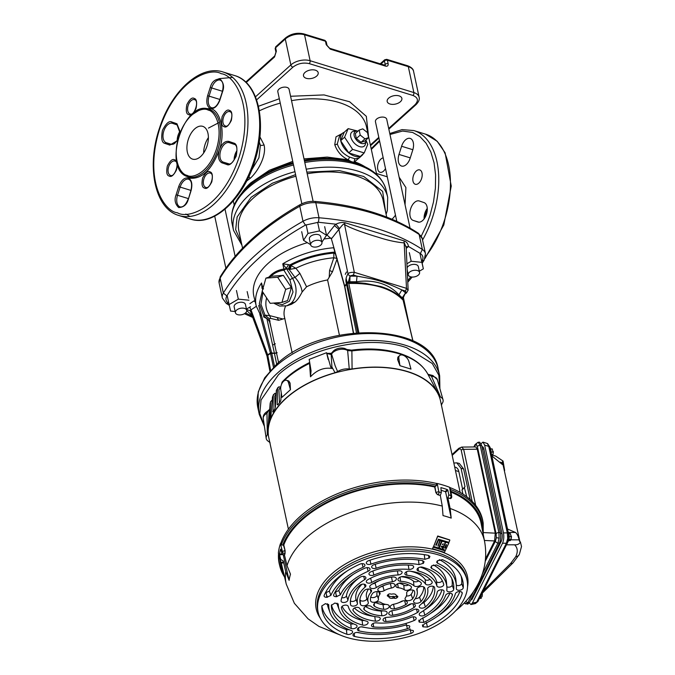<?xml version="1.0" encoding="UTF-8"?>
<svg xmlns="http://www.w3.org/2000/svg" width="675" height="675" viewBox="0 0 675 675"><rect width="100%" height="100%" fill="white"/><g stroke="black" fill="none" stroke-linecap="round" stroke-linejoin="round"><path stroke-width="1.01" d="M407.708 280.614L410.805 276.868M421.757 261.377L424.238 259.976L425.461 253.648L422.238 238.621A17.162 9.728 -12.1 0 0 419.141 234.461A3.215 2.32 -56.5 0 0 418.357 233.238L422.238 238.621M439.805 388.37L438.843 375.216L432.27 363.513L406.755 347.735C369.503 334.395 307.218 347.574 278.328 374.895L261.056 400.022L259.799 413.564L264.372 426.085M267.123 356.299L250.324 310.947L251.016 309.876L249.674 307.201M267.14 356.257L267.612 354.679L251.016 309.876L256.323 306.29M406.012 247.143L404.401 242.941C396.25 242.182 387.762 240.342 378.937 237.44C370.145 234.858 352.325 229.289 344.554 224.573C344.402 223.012 342.748 224.353 339.593 228.597L338.892 229.399L348.005 273.983C348.629 272.776 350.73 272.219 354.316 272.329L406.502 288.343L408.13 290.284M269.882 371.081L266.988 356.003M267.325 356.906L267.612 354.679M422.044 260.904C423.672 257.968 423.107 255.513 420.356 253.538L408.51 246.485L406.207 248.324M346.165 282.656L348.427 281.77L350.021 276.134L347.811 274.227C346.098 276.944 345.549 279.762 346.165 282.656L346.52 284.31L344.815 286.462L331.391 238.857L338.892 229.399L334.471 225.585L335.922 224.201L318.423 222.252L305.412 225.104C287.693 235.153 272.143 246.206 258.77 258.255C245.413 270.304 234.782 282.867 226.868 295.928C225.239 298.865 225.796 301.32 228.547 303.294L228.876 303.505M255.226 301.868L253.935 300.915L249.843 303.666M246.527 309.488L250.29 310.829M339.593 228.597L335.922 224.201C339.204 222.59 342.267 222.109 345.111 222.775L404.055 240.865C406.46 241.616 407.953 243.489 408.51 246.485L406.148 246.983M331.391 238.857L326.962 235.043L334.471 225.585M406.173 247.573L406.949 247.835M345.111 222.775L344.554 224.573L354.316 272.329L353.363 275.029L357.033 276.159C378.447 279.847 383.198 281.323 401.887 289.921L405.548 291.052L406.502 288.343L404.055 240.865M267.19 356.375L267.671 354.848L270.405 352.991L270.523 353.455L267.798 355.295L270.616 370.254M406.451 292.224L405.371 293.119L402.891 298.485L402.967 299.565L412.864 340.867M403.093 298.949C403.844 295.49 404.882 293.566 406.207 293.169L405.371 293.119L402.266 297.818L402.95 299.43C400.537 296.73 397.406 294.249 393.542 291.971C389.61 289.727 385.383 287.913 380.86 286.529L365.605 283.399C359.665 282.732 354.012 282.521 348.646 282.757L348.427 281.77L356.484 281.753L357.033 276.159L350.021 276.134L349.844 281.728M270.489 353.337L271.645 352.873L274.413 353.32L270.523 353.455L273.476 367.259M405.548 291.052L405.683 292.916L406.51 292.958L408.13 290.048L406.114 246.291M346.376 283.652L348.646 282.757L358.855 332.589M402.266 297.818L398.959 294.789C388.927 283.905 373.798 279.273 356.484 281.753M347.304 283.821L346.537 284.42L356.468 332.767M402.967 299.565L403.051 300.105C391.686 288.495 373.596 282.943 348.798 283.449M315.36 70.183A7.509 4.253 -12.1 0 1 318.187 72.681A7.509 4.253 -12.1 0 1 314.508 77.482A7.509 4.253 -12.1 0 1 306.332 78.325A7.509 4.253 -12.1 0 1 303.505 75.828A7.509 4.253 -12.1 0 1 307.192 71.018A7.509 4.253 -12.1 0 1 315.36 70.183M399.043 95.867A7.509 4.253 -12.1 0 1 401.87 98.364A7.509 4.253 -12.1 0 1 398.183 103.165A7.509 4.253 -12.1 0 1 390.015 104.009A7.509 4.253 -12.1 0 1 387.188 101.512A7.509 4.253 -12.1 0 1 390.867 96.702A7.509 4.253 -12.1 0 1 399.043 95.867M380.945 64.024L384.429 60.885A2.143 1.257 -132 0 1 384.666 59.805L380.227 63.804M330.303 49.165L385.526 66.116A2.143 1.24 -72.9 0 0 384.868 65.23L329.636 48.279A2.143 1.24 107.1 0 1 330.303 49.165L326.211 44.685L325.468 41.226L304.552 34.805L310.112 60.725L413.868 92.568L408.316 66.656A2.143 1.24 -72.9 0 0 407.649 65.762L386.733 59.341A2.143 1.24 107.1 0 1 387.391 60.235L388.133 63.686A2.143 1.215 167.9 0 0 385.172 64.336A2.143 1.257 -132 0 1 385.054 65.272M325.468 41.226A2.143 1.24 -72.9 0 0 324.81 40.34L326.278 41.943A2.143 1.215 167.9 0 0 326.278 41.934A2.143 1.215 167.9 0 0 326.278 41.934A2.143 1.215 167.9 0 0 325.468 41.226M255.471 96.846L290.849 64.943L285.289 39.023A2.143 1.257 -132 0 1 285.533 37.943L275.856 46.668A2.143 1.257 48 0 0 275.619 47.748A2.143 1.215 167.9 0 0 275.198 48.71A2.143 1.215 167.9 0 0 275.198 48.718A2.143 1.215 167.9 0 0 275.198 48.718L275.94 52.169L274.759 55.907A2.143 1.257 -132 0 0 274.523 56.987L276.362 51.199A2.143 1.215 167.9 0 0 275.94 52.169M399.144 177.213L405.911 187.566L405.059 204.77M360.737 156.532L354.586 161.764A72.875 41.318 -12.1 0 1 365.048 166.793M304.012 158.878L327.181 157.081L348.3 159.832C351.127 161.848 353.227 162.489 354.586 161.764A2.143 1.569 95.3 0 1 355.193 158.828L359.311 157.815M258.415 106.279L279.315 98.753M290.587 96.272L324.051 94.922L349.642 101.773L366.323 116.319L368.516 136.282M259.883 136.789L264.018 144.821C266.903 155.891 257.352 172.319 249.927 178.554L246.611 181.094M365.993 140.307L367.774 144.34L364.196 152.93L352.603 149.369L344.587 137.227L340.723 140.628A14.749 8.657 -132 0 1 342.385 133.372L339.533 135.945L337.306 143.893C339.086 149.605 343.17 154.001 349.54 157.089L348.3 159.832C341.685 156.718 337.171 151.656 334.749 144.636L336.007 136.839L342.284 133.464M241.397 242.747L235.659 229.635L237.153 216.911L251.159 197.252L272.329 183.237L295.582 174.614M251.615 170.125L258.922 157.823L260.398 145.235L259.242 141.885M219.426 122.361L208.432 128.09M208.389 137.599A17.162 9.914 -72.9 0 0 203.656 153.014A17.162 9.914 -72.9 0 1 208.389 137.599M363.302 153.74A14.749 8.657 -132 0 1 362.137 155.275A14.749 8.657 -132 0 1 360.492 156.271M360.096 156.414A14.749 8.657 -132 0 1 348.865 152.963L360.281 156.465L364.196 152.93M348.562 152.719A14.749 8.657 -132 0 1 340.791 140.948L348.865 152.963M349.54 157.089L355.193 158.828M342.385 133.372A14.749 8.657 -132 0 1 344.183 132.308L340.723 140.628M344.587 137.227L348.165 128.638L344.183 132.308M365.977 139.978A7.509 4.404 -132 0 1 365.934 141.168L365.47 143.859A9.366 5.501 -132 0 1 358.332 146.104A9.366 5.501 -132 0 1 350.755 136.848A9.366 5.501 -132 0 1 354.08 131.228L356.805 131.043A7.509 4.404 -132 0 1 357.986 131.119M365.934 141.168A7.509 4.404 -132 0 1 360.214 142.965A7.509 4.404 -132 0 1 354.139 135.548A7.509 4.404 -132 0 1 356.805 131.043M348.688 152.904L352.603 149.369M348.165 128.638L357.851 131.093M306.855 172.133L339.525 170.657L363.673 176.437L382.666 191.422L385.585 211.832M386.716 217.088L383.088 200.154A73.735 41.799 167.9 0 0 355.32 175.643A73.735 41.799 167.9 0 0 307.201 173.77M295.937 176.251A73.735 41.799 167.9 0 0 238.891 231.069L242.561 248.164M368.584 137.632L364.719 141.117L361.066 142.332L356.349 138.552L355.278 133.566L359.151 130.081L362.796 128.866L367.512 132.646L368.584 137.632L364.939 138.839L361.066 142.332M364.939 138.839L360.214 135.068L359.151 130.081M356.349 138.552L360.214 135.068M396.807 221.349L375.443 121.694A5.771 3.274 -12.1 0 1 378.27 118.007A5.771 3.274 -12.1 0 1 384.556 117.357A5.771 3.274 -12.1 0 1 386.724 119.281L410.062 228.133M313.116 201.344L289.094 89.311A5.771 3.274 167.9 0 0 286.926 87.396A5.771 3.274 167.9 0 0 280.648 88.037A5.771 3.274 167.9 0 0 277.813 91.733L301.835 203.766M408.021 273.662L407.379 273.594M409.32 252.636L411.168 261.267L421.867 262.339L423.36 268.844L419.302 271.232M406.924 263.773L411.168 261.267M420.019 253.699L421.867 262.339M421.504 260.204L423.36 268.844M324.675 226.648L326.523 235.288L321.882 242.224M310.61 244.688L303.539 240.325L307.994 233.432L319.486 230.918L326.523 235.288M301.691 231.685L303.539 240.325M306.146 224.8L307.994 233.432M317.638 222.278L319.486 230.918M262.955 289.153L262.069 288.487L261.52 282.985L262.828 288.056L263.866 285.28M268.777 277.189L270.937 274.978C274.506 271.772 278.817 269.798 283.871 269.072L282.774 263.815L286.495 268.701L283.871 269.072L283.913 270.228L286.495 268.701L292.477 278.26L295.034 277.417L289.086 269.452L290.301 269.317L291.161 265.334C304.206 258.609 318.431 254.526 333.838 253.083L334.91 252.113M247.16 291.575L248.645 298.072M236.461 290.503L238.317 299.143L249.007 300.215M250.501 306.712L246.442 309.108M235.162 311.529L230.597 311.074L229.103 304.568L238.317 299.143M227.256 295.937L229.103 304.568M419.563 272.438A5.771 3.274 -12.1 0 1 416.728 276.134A5.771 3.274 -12.1 0 1 410.451 276.775A5.771 3.274 -12.1 0 1 408.274 274.86A5.771 3.274 -12.1 0 1 411.109 271.164A5.771 3.274 -12.1 0 1 417.386 270.523A5.771 3.274 -12.1 0 1 419.563 272.438L418.306 266.566A5.771 3.274 167.9 0 0 416.129 264.642A5.771 3.274 167.9 0 0 407.118 267.84M310.652 244.89L309.386 239.017A5.771 3.274 -12.1 0 1 312.221 235.322A5.771 3.274 -12.1 0 1 318.499 234.681A5.771 3.274 -12.1 0 1 320.676 236.596L321.933 242.468A5.771 3.274 -12.1 0 1 319.106 246.164A5.771 3.274 -12.1 0 1 312.82 246.814A5.771 3.274 -12.1 0 1 310.652 244.89A5.771 3.274 -12.1 0 1 313.478 241.203A5.771 3.274 -12.1 0 1 319.756 240.553A5.771 3.274 -12.1 0 1 321.933 242.468M345.271 274.337L346.477 271.991M235.423 312.727L234.157 306.855A5.771 3.274 -12.1 0 1 236.993 303.159A5.771 3.274 -12.1 0 1 243.27 302.518A5.771 3.274 -12.1 0 1 245.447 304.433L246.704 310.306A5.771 3.274 -12.1 0 1 243.878 314.002A5.771 3.274 -12.1 0 1 237.592 314.643A5.771 3.274 -12.1 0 1 235.423 312.727A5.771 3.274 -12.1 0 1 238.25 309.032A5.771 3.274 -12.1 0 1 244.527 308.391A5.771 3.274 -12.1 0 1 246.704 310.306M403.169 296.519L411.176 333.863M357.775 332.665L346.123 278.328M270.118 321.022L269.494 321.578L267.756 319.106L263.621 316.87L263.849 316.187L259.335 303.708L262.533 289.963M263.486 288.647L262.828 288.056L262.988 289.457M262.17 286.715L261.52 282.985A72.478 41.091 -12.1 0 0 256.289 306.146L253.96 296.738A72.782 41.259 167.9 0 1 268.169 263.334A72.782 41.259 167.9 0 1 307.327 242.679M288.52 264.634L289.786 264.954L288.352 269.215L286.402 268.253L288.52 264.634L282.774 263.815A72.478 41.091 -12.1 0 1 333.889 247.725M269.494 321.578L271.012 327.4M275.307 343.761L273.206 344.849M262.541 288.157L262.069 288.487M267.756 319.106L263.849 316.187L264.988 315.166L260.972 304.307L262.963 292.368M281.948 302.434L287.634 300.544L291.364 287.499L283.348 275.349L271.595 276.252L265.908 278.142L262.178 291.187L270.202 303.337L281.948 302.434L285.677 289.381L277.653 277.239L265.908 278.142M270.565 276.598L271.342 275.864C274.801 272.751 278.994 270.869 283.913 270.228L289.896 279.788L293.026 292.03L289.263 301.362L282.201 304.703L275.307 302.94M334.969 252.062C318.625 253.462 303.564 257.766 289.786 264.954L295.895 268.262L290.301 269.317M284.901 318.44L278.64 320.296L270.7 318.414L269.19 318.887L278.564 362.602M336.943 259.31L332.48 271.738L327.577 279.956A47.191 26.755 167.9 0 0 306.577 286.791L302.105 292.005C299.692 296.755 297.363 300.08 295.11 301.987L291.499 304.256L286.791 305.817L291.026 303.337A18.79 14.732 -108.3 0 0 292.477 278.26L289.896 279.788M339.415 335.171L327.577 279.956M285.567 306.155A47.191 26.755 167.9 0 0 284.361 316.541L292.165 352.932M337.171 258.474L333.83 257.774L333.838 253.083A5.577 3.274 48 0 1 335.391 253.808M266.617 297.903A63.037 35.741 167.9 0 0 269.679 315.622L264.988 315.166L269.35 318.752M295.11 301.987L291.026 303.337L295.11 301.987M283.348 275.349L277.653 277.239M291.364 287.499L285.677 289.381M302.105 292.005C301.506 286.942 299.152 282.082 295.034 277.417L299.886 273.35L306.577 286.791M329.223 277.02L329.577 270.498L333.83 257.774A63.037 35.741 167.9 0 0 295.895 268.262L299.886 273.35M290.52 265.191L289.086 269.452L288.352 269.215M282.732 318.946L269.679 315.622L270.7 318.414M329.577 270.498L332.48 271.738M277.197 317.731L278.64 320.296M412.746 150.053A10.193 5.889 -72.9 0 0 410.257 138.443A10.193 5.889 -72.9 0 0 410.164 138.417A10.193 5.889 -72.9 0 0 401.6 146.256L398.993 154.432A10.193 5.889 -72.9 0 0 401.583 166.067A10.193 5.889 -72.9 0 0 410.147 158.228L412.746 150.053M419.791 169.94A7.509 4.337 -72.9 0 0 419.715 169.923A7.509 4.337 -72.9 0 0 413.387 175.762A7.509 4.337 -72.9 0 0 415.235 184.25A7.509 4.337 -72.9 0 0 415.311 184.275A7.509 4.337 -72.9 0 0 421.639 178.428A7.509 4.337 -72.9 0 0 419.791 169.94M383.189 157.849A7.509 4.337 -72.9 0 0 377.84 164.784A7.509 4.337 -72.9 0 0 379.966 172.243A7.509 4.337 -72.9 0 0 380.033 172.268A7.509 4.337 -72.9 0 0 385.484 168.547M389.99 134.494L402.57 131.043L412.636 132.46L419.934 136.586L426.077 143.184L430.844 152.027L434.059 162.759L435.594 174.994L435.4 188.241L433.477 202.011L429.891 215.772L426.026 226.192L421.251 236.166M413.142 220.404L417.833 221.999A10.193 5.889 -72.9 0 0 417.935 222.033A10.193 5.889 -72.9 0 0 426.524 214.102A10.193 5.889 -72.9 0 0 424.01 202.584L419.31 200.981A10.193 5.889 -72.9 0 0 419.217 200.956A10.193 5.889 -72.9 0 0 410.628 208.879A10.193 5.889 -72.9 0 0 413.142 220.404L418.939 222.185M192.291 114.564L201.884 108.557L210.845 108.675C220.953 110.987 225.501 133.304 219.282 150.036C211.385 170.741 201.049 180.056 188.274 177.998L187.81 177.829M189.97 216.447L185.836 214.051M218.894 78.68L232.647 77.414M177.542 212.844L177.23 212.743C164.649 211.537 143.691 181.356 159.325 129.954C176.006 78.899 210.212 67.061 221.096 73.642L221.425 73.752C233.997 74.967 254.956 105.14 239.321 156.541C222.64 207.596 188.435 219.434 177.559 212.853L177.542 212.844M202.854 126.385A17.162 9.914 -72.9 0 0 202.686 126.335A17.162 9.914 -72.9 0 0 188.215 139.683A17.162 9.914 -72.9 0 0 192.451 159.089A17.162 9.914 -72.9 0 0 192.62 159.14A17.162 9.914 -72.9 0 0 207.09 145.792A17.162 9.914 -72.9 0 0 202.854 126.385M210.372 108.506C214.127 109.122 217.249 106.439 219.755 100.465L222.547 91.69C224.463 86.805 223.602 82.544 219.966 78.924C215.038 79.169 211.857 81.827 210.423 86.906L207.622 95.673C205.959 102.279 206.879 106.557 210.372 108.506M180.014 131.279A10.193 5.889 -72.9 0 0 177.204 140.602M236.942 150.652A10.193 5.889 -72.9 0 0 234.132 159.975M481.958 446.732L482.439 446.757A5.577 1.907 92.4 0 1 483.865 449.027L501.972 533.512A5.577 1.907 92.4 0 1 501.272 541.299L472.289 598.801A5.577 1.907 92.4 0 1 471.091 599.881L470.821 599.873M485.215 561.372L495.467 541.038A2.362 1.772 26.8 0 0 497.973 543.029L482.186 574.341M478.162 442.243L479.655 442.193L481.638 445.255L480.203 445.306A2.362 1.342 167.9 0 0 477.402 446.605L476.331 444.572L474.989 445.508A2.362 1.772 26.8 0 1 475.09 444.538L478.178 442.243L480.203 445.306L498.909 532.558L499.12 538.118L497.973 543.029L499.432 543.105L469.37 602.733L467.691 604.184L464.257 602.961M481.638 445.255L500.377 532.634L498.909 532.558A2.362 1.342 167.9 0 0 496.108 533.858L477.402 446.605M465.792 601.332A2.362 1.772 26.8 0 0 467.961 602.564L465.952 603.931M500.377 532.634C501.01 536.558 500.698 540.051 499.432 543.105M472.188 501.432L461.202 450.174C460.738 448.74 459.861 448.512 458.57 449.499A2.362 1.367 -132.6 0 1 458.814 448.327L452.022 454.579M461.202 450.174A2.362 1.342 -12.1 0 1 463.666 449.347L475.681 505.373M477.276 449.212L475.816 446.934L461.717 447.078L463.666 449.347L477.276 449.212L495.273 533.166L494.581 540.953L484.397 540.447M461.059 468.323L456.781 462.839L459.337 463.463L463.615 468.948L461.059 468.323L464.999 486.717L462.004 489.864L464.4 487.696L466.729 496.699M456.781 462.839L453.845 463.058M462.004 489.864L462.907 494.058M470.171 499.525L463.615 468.948M485.477 559.001L494.581 540.953M344.444 348.435A7.838 4.447 167.9 0 0 332.488 352.156M398.385 353.076A80.747 45.782 167.9 0 0 351.523 350.139L346.899 349.49L344.782 348.486C339.542 347.245 335.222 348.688 331.813 352.823L331.813 352.823A3.215 2.354 30.2 0 0 331.594 354.088L331.172 354.552L327.13 353.565L326.54 352.721L309.184 359.378L311.057 370.769L310.5 376.793L309.462 362.593C298.308 368.044 289.195 374.524 282.133 382.033M430.574 375.131A3.215 1.215 94.2 0 1 430.667 375.131A3.215 1.215 94.2 0 1 431.502 376.312L427.925 374.271A82.105 46.55 167.9 0 0 427.891 374.203C422.474 364.483 412.754 357.455 398.723 353.126C384.674 348.924 368.938 347.929 351.532 350.139L351.886 350.933L347.642 350.57A9.273 5.257 167.9 0 0 345.743 349.684A9.273 5.257 167.9 0 0 332.927 352.493A9.273 5.257 167.9 0 0 331.594 354.088L335.129 365.732L337.61 371.579A10.606 6.016 -12.1 0 1 349.262 369.031L347.642 350.57A3.215 2.337 124.5 0 0 346.899 349.49M437.349 379.645L443.028 399.777A10.606 6.016 -12.1 0 0 440.513 397.035L431.502 376.312A9.273 5.257 167.9 0 1 433.898 376.743A9.273 5.257 167.9 0 1 437.349 379.645L432.945 375.545L427.916 374.262M270.143 442.884L268.802 441.585A10.606 6.016 -12.1 0 1 266.203 438.421A10.606 6.016 -12.1 0 1 267.292 434.987L266.988 413.227A4.286 1.721 -119.7 0 1 267.393 411.32L267.393 411.32C264.22 413.37 262.837 415.783 263.25 418.559L266.203 438.421M443.028 399.777A10.606 6.016 -12.1 0 1 442.024 403.633L441.382 405.371M268.203 426.406L268.203 426.406A87.472 49.587 -12.1 0 1 268.633 423.503L270.152 403.431L270.616 401.659L272.261 399.988M280.429 387.062L278.851 386.792L277.535 388.69A82.291 46.659 167.9 0 0 276.353 390.336L275.324 407.202L274.733 409.084A87.472 49.587 -12.1 0 0 272.978 411.986L273.282 395.423L274.717 393.356L276.024 393.449M330.699 366.998A2.143 1.578 171.6 0 0 331.898 366.913L332.134 368.483L330.699 366.998L326.692 352.924M331.442 353.32L327.038 353.337M351.523 350.139L347.228 349.777M399.651 355.565A6.438 3.78 48 0 1 404.696 356.037A6.438 3.78 48 0 1 408.89 361.513L410.982 369.09L399.954 365.707L397.617 359.573L397.896 357.142L399.651 355.565A6.438 3.78 48 0 0 398.874 358.442L399.954 365.707M269.764 419.217L269.764 419.217A87.472 49.587 -12.1 0 1 270.877 416.289L272.455 397.094L273.535 394.445M277.771 404.865L277.189 404.62L277.771 404.865A87.472 49.587 -12.1 0 1 280.142 402.03L280.884 400.199L281.247 392.766M440.513 397.035L439.18 395.727A88.088 49.942 167.9 0 0 438.033 393.323A88.088 49.942 167.9 0 0 352.08 368.997L349.262 369.031M337.61 371.579L335.045 372.735A88.088 49.942 167.9 0 0 267.958 429.781A88.088 49.942 167.9 0 0 267.933 433.249L267.933 433.409M267.933 433.249L267.292 434.987M276.142 393.795A80.882 45.849 167.9 0 0 274.759 396.259L276.176 393.179M274.759 396.259L275.037 408.468M272.978 411.986L272.59 411.742L273.097 411.775M280.724 387.382A80.882 45.849 167.9 0 0 278.935 389.644L280.842 386.547M278.935 389.644L279.467 402.806M328.244 359.556L326.54 352.721M331.982 352.865L331.172 354.552L331.898 366.913L335.045 372.735M438.033 393.323L427.891 374.203A82.105 46.55 167.9 0 0 399.541 353.919A82.105 46.55 167.9 0 0 351.886 350.933L352.08 368.997M309.732 363.04L309.184 363.572A82.105 46.55 167.9 0 0 281.711 383.088L282.563 381.712M269.283 409.759L266.988 413.227A9.332 5.29 167.9 0 0 263.25 418.559M310.5 376.793C316.87 370.001 324.084 367.225 332.134 368.483M281.669 383.982L281.711 383.088M277.535 388.69L277.189 404.62L277.872 404.73M270.084 403.895A82.291 46.659 167.9 0 1 270.523 402.224L269.865 418.939M269.831 407.54L268.237 426.094M286.58 380.32L288.858 381.021L290.098 383.13L290.452 389.694L281.956 397.356L280.749 389.585A6.438 3.721 -72.9 0 1 282.268 382.877A6.438 3.721 -72.9 0 1 286.58 380.32A6.438 3.721 -72.9 0 1 288.47 382.624L290.452 389.694M276.353 390.336L277.931 387.467M460.131 492.387L440.522 400.899A87.809 49.781 167.9 0 0 377.544 367.284A87.809 49.781 167.9 0 0 286.149 398.284A87.809 49.781 167.9 0 0 268.802 437.712L288.411 529.2M491.611 454.807L493.028 454.343L493.273 451.448L493.265 452.908M491.923 455.988L491.737 454.815M492.252 455.887L491.822 455.794M491.037 452.022L492.944 452.098L492.261 448.934L490.657 448.867M491.037 452.14A5.096 1.747 -87.6 0 0 490.075 447.668M508.503 540.759L510.401 540.54L508.705 540.397L509.186 539.443L511.178 538.996L511.414 536.102L511.414 537.562M510.401 540.54L509.887 539.468M509.186 536.676L511.093 536.76L510.41 533.587L508.807 533.52M508.022 541.671A5.096 1.747 -87.6 0 0 508.309 541.19A5.096 1.747 -87.6 0 0 509.186 536.406A5.096 1.747 -87.6 0 0 508.224 532.33M479.436 598.472L481.309 598.252L479.621 598.109L480.085 597.181L482.085 596.708L482.262 593.376M481.309 598.252L480.786 597.181M482.001 594.472L481.469 594.447M462.577 489.021L458.831 471.572A10.294 5.948 -72.9 0 0 455.667 467.311L454.688 467.007M283.179 560.967A101.748 57.679 167.9 0 0 282.985 562.587A2.143 0.489 87.2 0 1 282.715 563.001A2.143 2.143 0 0 1 280.538 561.406A2.143 1.232 -14.7 0 1 280.522 561.153A103.891 58.902 -12.1 0 1 280.733 559.415L283.255 560.959A101.672 57.645 167.9 0 0 283.053 562.587L282.555 562.14L282.985 562.587A2.143 1.738 -174.4 0 1 280.522 561.153L278.387 553.011A104.245 59.105 -12.1 0 1 280.454 543.662L280.859 543.097L281.306 544.868A103.958 58.936 -12.1 0 1 300.173 518.577A103.958 58.936 -12.1 0 1 436.666 485.207L435.434 486.456A102.887 58.328 167.9 0 0 301.185 519.666A102.887 58.328 167.9 0 0 282.732 545.096L283.795 544.944L285.103 550.657L285.036 553.627A101.672 57.645 167.9 0 0 284.512 555.272L287.035 565.675L290.486 574.18A99.858 56.616 167.9 0 0 289.119 580.357L283.154 554.572M432.582 548.471L433.358 546.961L443.931 550.26L444.336 549.737M432.608 548.564L433.148 547.079M433.358 546.961L433.215 547.383M432.65 548.758L444.403 552.361L448.757 543.248M442.842 549.425L442.724 548.935L444.361 549.838L444.201 550.437M442.766 549.129L445.593 542.126L448.689 542.894M439.172 548.345L439.054 547.847L442.066 549.205L442.868 547.594M439.096 548.049L441.923 541.046L445.213 542.135M433.789 546.539L433.662 546.033L433.789 546.539L438.556 547.965L441.551 541.257M433.713 546.244L437.712 535.992L449.744 539.916M435.78 545.13L438.421 539.182L448.959 542.337L449.812 540.287M435.763 545.037L438.337 539.831L439.695 540.312M439.763 540.658L437.906 546.067L440.134 540.464L441.484 540.911M436.244 545.012L435.772 545.138M438.041 545.619L437.906 546.067M442.201 541.24L445.196 542.017M442.901 547.796L441.138 546.893L441.636 546.151L443.509 546.505L445.255 542.362M441.129 546.792L442.851 547.484M442.327 544.607L443.129 543.763L442.943 544.582L442.327 544.607M444.682 548.092L446.023 544.776L446.614 544.725L445.331 548.075L444.682 548.092M443.104 543.67L442.868 544.244M445.061 547.898L444.623 547.779M446.588 544.624L445.264 547.754M439.121 548.142L441.998 541.401M440.404 540.658L441.501 541.013M438.109 545.94L440.21 540.81M438.607 540.034L439.712 540.422M436.312 545.324L438.413 540.186M437.797 536.372L449.761 540.042M433.738 546.337L437.602 536.541M445.863 542.303L448.706 543.021M442.8 549.231L445.669 542.472M433.426 547.265L443.998 550.572M450.63 491.113L450.436 489.434A103.958 58.936 -12.1 0 1 483.19 523.074L482.887 521.303A104.034 58.978 -12.1 0 0 450.132 487.645L450.436 489.434M447.382 489.603L447.871 490.177L445.66 492.168L445.171 491.602L447.382 489.603A104.102 59.02 167.9 0 0 440.902 487.612L441.323 492.573L440.319 495.442A101.672 57.645 167.9 0 0 438.05 494.868L435.923 492.733L434.692 487.004A101.832 57.729 167.9 0 0 302.003 519.919A101.832 57.729 167.9 0 0 283.795 544.944M282.513 554.614L279.568 554.808L279.509 554.074L282.023 553.905M280.749 549.163L280.589 549.172A104.102 59.02 167.9 0 0 279.509 554.074M440.362 495.399A101.748 57.679 167.9 0 0 438.1 494.826A2.143 1.223 -130.8 0 1 436.101 492.59A2.143 1.156 -11.3 0 1 438.902 491.965A103.891 58.902 -12.1 0 1 441.323 492.573M450.984 498.361L451.06 498.302A2.143 1.291 -133.4 0 1 449.955 498.471A101.748 57.679 167.9 0 0 447.896 497.711L448.799 494.868L447.871 490.177M450.925 498.42L449.913 498.504A101.672 57.645 167.9 0 0 447.854 497.753L450.149 508.486L451.204 518.113L445.66 492.168M448.799 494.868A103.891 58.902 -12.1 0 1 451.01 495.678A2.143 1.19 -9.7 0 1 451.702 496.378L450.681 490.388M281.981 553.77A103.891 58.902 -12.1 0 1 282.547 552.007A2.143 1.173 -14.1 0 1 282.935 551.458A2.143 1.173 -14.1 0 1 284.825 550.673L284.968 553.635A101.748 57.679 167.9 0 0 284.437 555.28L281.981 553.77L280.792 549.281M280.454 543.662L282.547 552.007A2.143 1.671 18.9 0 0 284.968 553.635L285.036 553.627M282.732 545.096L281.306 544.868M278.547 553.534L278.387 553.011L278.547 553.534M436.666 485.207L436.303 483.401L437.206 483.469L438.902 491.965A2.143 1.139 -76.5 0 1 438.1 494.826L438.05 494.868M434.692 487.004L435.434 486.456M449.913 498.504L449.955 498.471A2.143 1.333 110.9 0 0 451.01 495.678L449.584 487.266L450.132 487.645M388.285 594.439A1.612 0.911 -12.1 0 1 390.513 593.949L390.867 594.059A1.612 0.911 167.9 0 0 392.057 594.076A3.755 2.126 -12.1 0 1 396.242 595.35L396.242 595.358A1.612 0.911 167.9 0 0 396.841 595.89L397.204 596A1.612 0.911 -12.1 0 1 397.811 596.54A1.612 0.911 -12.1 0 1 397.491 597.257L396.849 597.839A1.612 0.911 -12.1 0 1 394.622 598.328L394.267 598.219A1.612 0.911 167.9 0 0 393.078 598.202A3.755 2.126 -12.1 0 1 388.901 596.928L388.893 596.919A1.612 0.911 167.9 0 0 388.294 596.388L387.931 596.27A1.612 0.911 -12.1 0 1 387.323 595.738A1.612 0.911 -12.1 0 1 387.644 595.013L388.285 594.439M394.622 598.328L394.251 596.599A1.612 0.911 167.9 0 0 396.478 596.118L396.849 597.839M388.007 594.683A1.612 0.911 -12.1 0 1 388.522 595.19A1.612 0.911 -12.1 0 1 388.53 595.19L388.893 596.919A3.755 2.126 -12.1 0 1 388.893 596.919L388.522 595.19M393.078 598.202L392.707 596.481A1.612 0.911 -12.1 0 1 393.896 596.489L394.267 598.219M424.845 559.322A64.808 36.745 167.9 0 0 370.938 564.14A3.51 1.991 -12.1 0 1 366.576 563.633A3.51 1.991 -12.1 0 1 366.314 562.992A3.51 1.991 -12.1 0 1 368.592 560.68A71.828 40.719 -12.1 0 1 428.406 555.356L429.907 556.403L429.292 557.963L424.845 559.322L424.28 554.673L425.014 554.749M428.549 555.39L428.971 558.259M419.04 564.621A55.156 31.269 167.9 0 0 376.152 568.223A3.51 1.991 -12.1 0 1 371.917 567.675A3.51 1.991 -12.1 0 1 371.663 567.034A3.51 1.991 -12.1 0 1 374.068 564.68A62.176 35.243 -12.1 0 1 422.491 560.63L424.052 561.684L423.436 563.245L419.04 564.621L418.483 559.963M423.436 563.245L422.685 560.672M431.806 565.81L436.607 564.958A62.176 35.243 -12.1 0 1 452.587 580.441A62.176 35.243 -12.1 0 1 453.71 589.418A3.51 1.991 -12.1 0 1 450.233 591.815A3.51 1.991 -12.1 0 1 446.808 590.372A3.51 1.991 -12.1 0 1 446.808 590.169A55.156 31.269 167.9 0 0 446.85 587.005A55.156 31.269 167.9 0 0 431.696 568.502L430.819 567.472L431.806 565.81M431.418 566.165L431.696 568.502M437.333 560.824L442.412 559.659A71.828 40.719 -12.1 0 1 461.911 578.011A71.828 40.719 -12.1 0 1 463.244 587.79A3.51 1.991 -12.1 0 1 459.793 590.22A3.51 1.991 -12.1 0 1 456.342 588.777A3.51 1.991 -12.1 0 1 456.342 588.608A64.808 36.745 167.9 0 0 456.351 585.411A64.808 36.745 167.9 0 0 437.602 563.245L436.674 562.191L437.333 560.824L437.602 563.245M338.175 604.041L338.243 604.387A55.156 31.269 167.9 0 0 339.314 610.065A55.156 31.269 167.9 0 0 355.919 624.831A3.51 1.991 -12.1 0 1 356.974 625.767A3.51 1.991 -12.1 0 1 356.324 627.497A3.51 1.991 -12.1 0 1 351.262 628.476A62.176 35.243 -12.1 0 1 331.383 606.428A62.176 35.243 -12.1 0 1 331.332 605.382L334.943 603.011L338.243 604.387L338.023 603.771M328.657 604.657L328.733 605.053A64.808 36.745 167.9 0 0 329.999 612.495A64.808 36.745 167.9 0 0 351.371 630.543A3.51 1.991 -12.1 0 1 352.527 631.513A3.51 1.991 -12.1 0 1 351.877 633.243A3.51 1.991 -12.1 0 1 346.908 634.264A71.828 40.719 -12.1 0 1 321.882 608.023A71.828 40.719 -12.1 0 1 321.823 605.964L325.434 603.627L328.733 605.053L328.48 604.361M325.342 592.886L329.341 591.131L330.868 595.417L326.835 597.308C324.768 597.299 323.873 596.658 324.169 595.384A71.828 40.719 -12.1 0 1 359.868 564.165A3.51 1.991 -12.1 0 1 364.854 564.84A3.51 1.991 -12.1 0 1 363.066 567.287A64.808 36.745 167.9 0 0 330.868 595.417M326.177 592.962L326.835 597.308M324.067 595.949L324.169 595.384M334.943 592.287L338.833 590.549L340.36 594.835L336.344 596.692C334.243 596.675 333.366 596.025 333.695 594.726A62.176 35.243 -12.1 0 1 365.023 568.122A3.51 1.991 -12.1 0 1 369.959 568.822A3.51 1.991 -12.1 0 1 368.128 571.286A55.156 31.269 167.9 0 0 340.36 594.835M335.686 592.346L336.344 596.692M333.577 595.325L333.695 594.726M426.322 622.477L427.477 627.092L422.972 626.822L422.542 626.062M422.972 626.822L422.466 624.797L422.769 626.56L424.128 624.038A64.808 36.745 167.9 0 0 455.397 593.73A3.51 1.991 -12.1 0 1 459.253 591.536A3.51 1.991 -12.1 0 1 462.181 592.717A3.51 1.991 -12.1 0 1 462.198 593.477A71.828 40.719 -12.1 0 1 427.477 627.092M422.727 617.785L423.875 622.401L419.318 622.156L418.888 621.405M419.318 622.156L418.812 620.131L419.116 621.903L420.415 619.405A55.156 31.269 167.9 0 0 445.627 595.358A3.51 1.991 -12.1 0 1 449.457 593.241A3.51 1.991 -12.1 0 1 452.385 594.422A3.51 1.991 -12.1 0 1 452.377 595.257A62.176 35.243 -12.1 0 1 423.875 622.401M411.117 633.369A71.828 40.719 -12.1 0 1 354.586 636.458A3.51 1.991 -12.1 0 1 352.983 635.074A3.51 1.991 -12.1 0 1 354.712 632.99A3.51 1.991 -12.1 0 1 358.29 632.526A64.808 36.745 167.9 0 0 409.236 629.758L413.21 630.568C413.783 631.69 413.092 632.618 411.117 633.369L409.961 628.763M413.21 630.568L413.421 630.99M407.405 628.729A62.176 35.243 -12.1 0 1 358.973 630.872A3.51 1.991 -12.1 0 1 357.421 629.497A3.51 1.991 -12.1 0 1 359.168 627.404A3.51 1.991 -12.1 0 1 362.762 626.957A55.156 31.269 167.9 0 0 405.641 625.075L409.556 625.911C410.138 627.05 409.421 627.986 407.405 628.729L406.24 624.122M409.556 625.911L409.767 626.333M392.707 596.481A3.755 2.126 -12.1 0 1 388.53 595.207M279.568 554.808L280.733 559.415M289.119 580.357L285.719 571.632L283.255 560.959M449.93 593.232A61.56 34.898 -12.1 0 1 430.253 613.609M413.049 590.178A21.878 12.403 -12.1 0 1 411.151 594.363A3.434 1.949 -12.1 0 1 406.426 595.924M405.413 597.814A14.403 8.168 167.9 0 0 406.738 593.755A14.403 8.168 167.9 0 0 406.671 593.19A4.042 2.295 -12.1 0 1 406.645 593.038A4.042 2.295 -12.1 0 1 411.151 589.984A4.042 2.295 -12.1 0 1 414.526 591.342A4.042 2.295 -12.1 0 1 414.585 591.536A22.486 12.749 -12.1 0 1 412.627 598.759A4.042 2.295 -12.1 0 1 408.24 600.683A4.042 2.295 -12.1 0 1 405.042 598.953A4.042 2.295 -12.1 0 1 405.413 597.814M459.877 591.528A71.213 40.373 -12.1 0 1 436.582 616.849M441.982 589.815A51.908 29.43 -12.1 0 1 423.917 610.369M424.828 615.144A3.51 1.991 -12.1 0 1 421.242 615.912A3.51 1.991 -12.1 0 1 419.226 614.452A3.51 1.991 -12.1 0 1 420.525 612.605A45.503 25.802 167.9 0 0 437.197 592.169A3.51 1.991 -12.1 0 1 441.096 589.798A3.51 1.991 -12.1 0 1 444.023 590.979A3.51 1.991 -12.1 0 1 444.074 591.562A52.523 29.776 -12.1 0 1 424.828 615.144L423.537 610.63M423.748 586.929A32.602 18.487 -12.1 0 1 419.546 597.105A3.434 1.949 -12.1 0 1 415.327 598.565M420.998 601.526A4.042 2.295 -12.1 0 1 416.593 603.264A4.042 2.295 -12.1 0 1 413.556 601.543A4.042 2.295 -12.1 0 1 414.07 600.218A25.127 14.242 167.9 0 0 417.293 591.983A25.127 14.242 167.9 0 0 416.872 589.908A4.042 2.295 -12.1 0 1 416.796 589.57A4.042 2.295 -12.1 0 1 421.301 586.516A4.042 2.295 -12.1 0 1 424.676 587.883A4.042 2.295 -12.1 0 1 424.685 587.9A33.218 18.832 -12.1 0 1 420.998 601.526L419.546 597.105M433.257 586.33A42.255 23.954 -12.1 0 1 423.976 602.497A2.894 1.645 -12.1 0 1 421.917 603.408M431.578 586.162A3.51 1.991 -12.1 0 1 434.506 587.343A3.51 1.991 -12.1 0 1 434.557 587.52A42.871 24.3 -12.1 0 1 425.368 606.968A3.51 1.991 -12.1 0 1 421.605 608.158A3.51 1.991 -12.1 0 1 419.234 606.665A3.51 1.991 -12.1 0 1 420.002 605.197A35.851 20.326 167.9 0 0 427.849 590.203A35.851 20.326 167.9 0 0 427.688 588.929A3.51 1.991 -12.1 0 1 427.672 588.803A3.51 1.991 -12.1 0 1 431.578 586.162M365.352 627.522A61.56 34.898 -12.1 0 1 361.311 626.847M403.068 600.86A21.878 12.403 -12.1 0 1 399.06 602.581M393.778 604.226A14.403 8.168 167.9 0 0 400.984 601.602A4.042 2.295 -12.1 0 1 407.033 601.72A4.042 2.295 -12.1 0 1 407.253 602.117A4.042 2.295 -12.1 0 1 405.717 604.673A22.486 12.749 -12.1 0 1 394.453 608.766A4.042 2.295 -12.1 0 1 390.133 607.163A4.042 2.295 -12.1 0 1 393.778 604.226M360.906 633.074A71.213 40.373 -12.1 0 1 356.974 632.424M373.68 626.991A3.51 1.991 -12.1 0 1 371.495 625.506A3.51 1.991 -12.1 0 1 376.203 622.865A45.503 25.802 167.9 0 0 411.277 617.254A3.51 1.991 -12.1 0 1 415.91 617.659A3.51 1.991 -12.1 0 1 416.104 617.996A3.51 1.991 -12.1 0 1 414.163 620.511A52.523 29.776 -12.1 0 1 373.68 626.991L373.148 623.464M411.379 603.796A32.602 18.487 -12.1 0 1 403.287 607.635M392.757 615.229A4.042 2.295 -12.1 0 1 388.758 613.575A4.042 2.295 -12.1 0 1 392.715 610.58A25.127 14.242 167.9 0 0 408.788 604.733A4.042 2.295 -12.1 0 1 415.083 604.707A4.042 2.295 -12.1 0 1 415.302 605.095A4.042 2.295 -12.1 0 1 414.011 607.5A33.218 18.832 -12.1 0 1 392.757 615.229L391.871 610.757M418.576 609.955A3.51 1.991 -12.1 0 1 418.77 610.301A3.51 1.991 -12.1 0 1 417.412 612.529A42.871 24.3 -12.1 0 1 385.948 621.456A3.51 1.991 -12.1 0 1 383.037 619.962A3.51 1.991 -12.1 0 1 387.028 617.313A35.851 20.326 167.9 0 0 413.353 609.846A3.51 1.991 -12.1 0 1 418.576 609.955M353.506 623.81A2.894 1.645 -12.1 0 1 350.738 623.843A61.56 34.898 -12.1 0 1 331.467 604.808M337.036 603.138A55.772 31.615 167.9 0 0 337.795 605.897L339.314 610.065M385.408 604.319A3.434 1.949 -12.1 0 1 383.012 604.597A21.878 12.403 -12.1 0 1 375.73 602.589M380.928 602.547A14.403 8.168 167.9 0 0 386.885 604.547A4.042 2.295 -12.1 0 1 389.197 605.888A4.042 2.295 -12.1 0 1 388.446 607.88A4.042 2.295 -12.1 0 1 383.704 609.272A22.486 12.749 -12.1 0 1 374.397 606.15A4.042 2.295 -12.1 0 1 373.688 605.019A4.042 2.295 -12.1 0 1 376.388 602.328A4.042 2.295 -12.1 0 1 380.928 602.547M348.891 629.606A2.894 1.645 -12.1 0 1 346.376 629.615A71.213 40.373 -12.1 0 1 321.832 605.829M327.367 603.712A65.424 37.091 167.9 0 0 328.48 608.335L329.999 612.495M364.07 620.443A2.894 1.645 -12.1 0 1 362.078 620.435A51.908 29.43 -12.1 0 1 342.115 606.336M341.415 607.981A3.51 1.991 -12.1 0 1 341.381 607.77A3.51 1.991 -12.1 0 1 344.419 605.247A3.51 1.991 -12.1 0 1 348.216 606.31A3.51 1.991 -12.1 0 1 348.249 606.403A45.503 25.802 167.9 0 0 348.637 607.627A45.503 25.802 167.9 0 0 366.652 621.219A3.51 1.991 -12.1 0 1 368.035 622.274A3.51 1.991 -12.1 0 1 367.386 623.995A3.51 1.991 -12.1 0 1 362.652 625.092A52.523 29.776 -12.1 0 1 341.415 607.981L341.381 607.559M383.02 610.85A3.434 1.949 -12.1 0 1 381.164 611.061A32.602 18.487 -12.1 0 1 365.597 606.53M364.331 609.837A4.042 2.295 -12.1 0 1 363.791 608.842A4.042 2.295 -12.1 0 1 366.643 606.099A4.042 2.295 -12.1 0 1 371.208 606.504A25.127 14.242 167.9 0 0 384.488 610.968A4.042 2.295 -12.1 0 1 387.096 612.335A4.042 2.295 -12.1 0 1 386.345 614.326A4.042 2.295 -12.1 0 1 381.89 615.743A33.218 18.832 -12.1 0 1 364.331 609.837L364.146 607.728M374.262 616.41A42.255 23.954 -12.1 0 1 354.426 608.048M379.561 619.937A3.51 1.991 -12.1 0 1 375.427 621.143A42.871 24.3 -12.1 0 1 353.143 610.622A3.51 1.991 -12.1 0 1 352.915 610.023A3.51 1.991 -12.1 0 1 355.666 607.559A3.51 1.991 -12.1 0 1 359.589 608.251A35.851 20.326 167.9 0 0 378.228 617.051A3.51 1.991 -12.1 0 1 380.211 618.216A3.51 1.991 -12.1 0 1 379.561 619.937M353.557 574.147A55.772 31.615 167.9 0 0 338.833 590.549M377.367 591.604A15.019 8.513 167.9 0 0 376.945 594.886A3.434 1.949 -12.1 0 1 373.14 597.611A3.434 1.949 -12.1 0 1 370.735 597.063M379.721 594.464A14.403 8.168 167.9 0 0 378.473 599.088A4.042 2.295 -12.1 0 1 373.984 602.294A4.042 2.295 -12.1 0 1 370.55 600.742A22.486 12.749 -12.1 0 1 370.432 599.864A22.486 12.749 -12.1 0 1 372.507 593.519A4.042 2.295 -12.1 0 1 376.591 591.612A4.042 2.295 -12.1 0 1 380.017 592.971A4.042 2.295 -12.1 0 1 379.721 594.464L378.869 591.916M347.228 570.907A65.424 37.091 167.9 0 0 329.341 591.131M359.893 577.387A46.119 26.148 167.9 0 0 346.41 595.839A2.894 1.645 -12.1 0 1 343.195 597.797A2.894 1.645 -12.1 0 1 341.786 597.645M360.307 577.133A3.51 1.991 -12.1 0 1 365.842 577.522A3.51 1.991 -12.1 0 1 364.61 579.673A45.503 25.802 167.9 0 0 347.937 600.1A3.51 1.991 -12.1 0 1 344.039 602.48A3.51 1.991 -12.1 0 1 341.052 600.986A3.51 1.991 -12.1 0 1 341.061 600.716A52.523 29.776 -12.1 0 1 360.307 577.133M368.55 589.013A25.743 14.597 167.9 0 0 366.753 598.202A3.434 1.949 -12.1 0 1 362.981 601.079A3.434 1.949 -12.1 0 1 360.113 599.906A32.602 18.487 -12.1 0 1 359.944 599.375M364.137 590.752A4.042 2.295 -12.1 0 1 368.229 589.022A4.042 2.295 -12.1 0 1 371.503 590.389A4.042 2.295 -12.1 0 1 371.064 592.059A25.127 14.242 167.9 0 0 368.272 602.37A4.042 2.295 -12.1 0 1 363.833 605.753A4.042 2.295 -12.1 0 1 360.45 604.378A33.218 18.832 -12.1 0 1 359.885 601.636A33.218 18.832 -12.1 0 1 364.137 590.752M361.952 584.263A36.467 20.672 167.9 0 0 355.927 599.155A2.894 1.645 -12.1 0 1 352.713 601.442A2.894 1.645 -12.1 0 1 350.418 600.708M353.557 606.116A3.51 1.991 -12.1 0 1 350.578 604.758A42.871 24.3 -12.1 0 1 350.384 603.231A42.871 24.3 -12.1 0 1 359.767 585.309A3.51 1.991 -12.1 0 1 363.268 584.111A3.51 1.991 -12.1 0 1 365.833 585.309A3.51 1.991 -12.1 0 1 365.133 587.081A35.851 20.326 167.9 0 0 357.446 603.349A3.51 1.991 -12.1 0 1 353.557 606.116M384.902 585.09A15.019 8.513 167.9 0 0 382.868 586.119A3.434 1.949 -12.1 0 1 380.953 586.778M391.357 588.052A14.403 8.168 167.9 0 0 384.151 590.676A4.042 2.295 -12.1 0 1 378.101 590.549A4.042 2.295 -12.1 0 1 377.806 589.807A4.042 2.295 -12.1 0 1 379.418 587.604A22.486 12.749 -12.1 0 1 390.682 583.512A4.042 2.295 -12.1 0 1 394.926 584.761A4.042 2.295 -12.1 0 1 391.357 588.052L390.42 583.563M424.28 554.673A65.424 37.091 167.9 0 0 423.579 554.538M411.455 565.287A3.51 1.991 -12.1 0 1 413.581 566.46A3.51 1.991 -12.1 0 1 412.417 568.578A3.51 1.991 -12.1 0 1 408.932 569.405A45.503 25.802 167.9 0 0 373.857 575.016A3.51 1.991 -12.1 0 1 369.225 574.619A3.51 1.991 -12.1 0 1 368.963 573.969A3.51 1.991 -12.1 0 1 370.972 571.767A52.523 29.776 -12.1 0 1 411.455 565.287M380.683 580.028A25.743 14.597 167.9 0 0 375.022 583.014A3.434 1.949 -12.1 0 1 372.634 583.833M392.377 577.049A4.042 2.295 -12.1 0 1 396.301 578.348A4.042 2.295 -12.1 0 1 392.428 581.698A25.127 14.242 167.9 0 0 376.346 587.545A4.042 2.295 -12.1 0 1 370.052 587.571A4.042 2.295 -12.1 0 1 369.757 586.828A4.042 2.295 -12.1 0 1 371.123 584.778A33.218 18.832 -12.1 0 1 392.377 577.049M366.559 582.322A3.51 1.991 -12.1 0 1 366.306 581.673A3.51 1.991 -12.1 0 1 367.723 579.749A42.871 24.3 -12.1 0 1 399.187 570.822A3.51 1.991 -12.1 0 1 402.03 572.003A3.51 1.991 -12.1 0 1 398.107 574.965A35.851 20.326 167.9 0 0 371.782 582.432A3.51 1.991 -12.1 0 1 366.559 582.322M451.71 578.391A61.56 34.898 -12.1 0 1 452.182 585.158A2.894 1.645 -12.1 0 1 449.947 587.014A2.894 1.645 -12.1 0 1 446.816 586.626M446.85 587.005L446.521 582.592A55.772 31.615 167.9 0 0 433.358 564.95M408.577 584.896A3.434 1.949 -12.1 0 1 403.777 585.141A15.019 8.513 167.9 0 0 398.883 583.242M404.207 589.731A14.403 8.168 167.9 0 0 398.25 587.722A4.042 2.295 -12.1 0 1 395.862 586.035A4.042 2.295 -12.1 0 1 396.689 584.398A4.042 2.295 -12.1 0 1 401.431 583.006A22.486 12.749 -12.1 0 1 410.738 586.128A4.042 2.295 -12.1 0 1 411.379 586.904A4.042 2.295 -12.1 0 1 409.042 589.84A4.042 2.295 -12.1 0 1 404.207 589.731L403.777 585.141M461.05 575.944A71.213 40.373 -12.1 0 1 461.717 583.546A2.894 1.645 -12.1 0 1 459.464 585.428A2.894 1.645 -12.1 0 1 456.317 584.989M456.351 585.411L456.022 580.989A65.424 37.091 167.9 0 0 439.298 559.642M442.218 580.525A2.894 1.645 -12.1 0 1 439.442 582.424A2.894 1.645 -12.1 0 1 436.556 581.42A46.119 26.148 167.9 0 0 420.331 567.127M443.72 584.288A3.51 1.991 -12.1 0 1 440.817 587.005A3.51 1.991 -12.1 0 1 436.885 585.875A45.503 25.802 167.9 0 0 418.483 571.05A3.51 1.991 -12.1 0 1 417.032 569.7A3.51 1.991 -12.1 0 1 417.749 568.283A3.51 1.991 -12.1 0 1 422.483 567.186A52.523 29.776 -12.1 0 1 443.273 582.879A52.523 29.776 -12.1 0 1 443.72 584.288L442.707 581.504M418.728 580.913A3.434 1.949 -12.1 0 1 413.522 581.2A25.743 14.597 167.9 0 0 401.245 576.728M420.803 582.432A4.042 2.295 -12.1 0 1 421.267 583.082A4.042 2.295 -12.1 0 1 418.787 586.077A4.042 2.295 -12.1 0 1 413.927 585.773A25.127 14.242 167.9 0 0 400.646 581.31A4.042 2.295 -12.1 0 1 397.963 579.589A4.042 2.295 -12.1 0 1 398.79 577.952A4.042 2.295 -12.1 0 1 403.245 576.534A33.218 18.832 -12.1 0 1 420.803 582.432M429.967 579.327A2.894 1.645 -12.1 0 1 425.174 579.496A36.467 20.672 167.9 0 0 410.231 571.193M405.574 572.341A3.51 1.991 -12.1 0 1 409.708 571.134A42.871 24.3 -12.1 0 1 431.992 581.656A3.51 1.991 -12.1 0 1 432.152 581.951A3.51 1.991 -12.1 0 1 429.73 584.634A3.51 1.991 -12.1 0 1 425.545 584.027A35.851 20.326 167.9 0 0 406.907 575.227A3.51 1.991 -12.1 0 1 404.857 573.758A3.51 1.991 -12.1 0 1 405.574 572.341M440.935 490.244A100.423 56.936 -12.1 0 1 445.171 491.602M451.204 518.113A99.858 56.616 167.9 0 0 443.019 515.599L442.26 506.073L440.319 495.442M450.149 508.486A101.444 57.51 -12.1 0 1 484.616 541.62L481.165 523.64A101.832 57.729 167.9 0 0 450.976 492.092M281.382 562.621A101.832 57.729 167.9 0 0 282.04 566.333L286.259 584.145A101.444 57.51 -12.1 0 1 285.719 571.632M284.563 576.99A103.958 58.936 -12.1 0 1 279.956 566.646L279.509 564.899A104.034 58.978 -12.1 0 1 278.53 553.745M280.859 543.097A104.034 58.978 -12.1 0 1 299.734 516.805A104.034 58.978 -12.1 0 1 436.303 483.401M451.98 614.377A76.148 43.175 -12.1 0 1 372.718 641.25A76.148 43.175 -12.1 0 1 318.111 612.098A76.148 43.175 -12.1 0 1 333.155 577.901A76.148 43.175 -12.1 0 1 412.417 551.028A76.148 43.175 -12.1 0 1 467.024 580.179A76.148 43.175 -12.1 0 1 451.98 614.377M437.206 483.469A104.245 59.105 -12.1 0 1 449.584 487.266M504.664 470.526L503.077 461.076L495.602 456.064L492.083 454.967M519.919 541.679L502.394 461.843L503.077 461.076M502.985 461.093L504.444 469.479M483.317 590.768L510.68 563.414A6.438 3.552 45 0 0 513.084 562.815L481.899 593.578M506.495 544.801L514.628 544.818C517.497 544.953 519.429 543.999 520.417 541.958L519.573 541.35M520.417 541.958L521.53 546.564M519.438 541.148L519.117 539.84L510.283 539.823M474.888 603.509L476.668 602.176A2.362 1.772 26.8 0 0 477.984 601.349L475.436 603.577L470.981 604.53L472.357 603.104L502.538 543.223C503.795 540.211 504.107 536.768 503.466 532.896L484.65 445.12L482.988 442.125L481.132 443.61M472.357 603.104L476.668 602.176L506.377 543.232L507.71 538.405L507.305 532.904L488.759 446.403L487.367 443.5L482.988 442.125M469.277 602.918L470.981 604.53M491.856 455.946L502.571 464.662L502.394 461.843M502.538 543.223L506.377 543.232A2.362 1.772 26.8 0 0 507.701 542.405L477.984 601.349M508.444 534.355A2.362 1.342 167.9 0 0 508.537 533.773L508.537 533.773A2.362 1.342 167.9 0 0 507.305 532.904L503.466 532.896M508.621 538.127L508.537 533.773L489.991 447.263A2.362 1.342 167.9 0 0 488.759 446.403L484.65 445.12M508.317 532.44L515.523 532.457L507.516 529.014M515.523 532.457C517.101 533.773 518.307 536.237 519.117 539.84M439.661 375.789A92.23 52.287 -12.1 0 0 373.511 340.478A92.23 52.287 -12.1 0 0 277.509 373.03A92.23 52.287 -12.1 0 0 259.284 414.458L257.808 407.54A92.23 52.287 -12.1 0 1 276.033 366.12A92.23 52.287 -12.1 0 1 372.026 333.568A92.23 52.287 -12.1 0 1 438.176 368.879L439.661 375.789L439.881 388.623M219.113 282.96A17.162 9.728 -12.1 0 1 220.134 278.058L223.349 293.093A17.162 9.728 -12.1 0 0 222.337 297.996L219.113 282.96L220.337 276.64A3.215 2.337 31.2 0 0 220.134 278.058A233.803 132.553 -12.1 0 1 299.776 206.246A3.215 1.282 -119.5 0 1 300.046 204.685C304.678 202.162 309.631 201.074 314.913 201.42C356.906 205.04 391.39 215.646 418.357 233.238M226.868 295.928L223.349 293.093A233.803 132.553 -12.1 0 1 302.991 221.282L299.776 206.246A17.162 9.728 -12.1 0 1 315.79 202.736A3.215 1.249 -85.3 0 0 314.913 201.42M305.412 225.104L302.991 221.282A17.162 9.728 -12.1 0 1 319.013 217.772L315.79 202.736A233.803 132.553 -12.1 0 1 419.141 234.461L422.364 249.488A17.162 9.728 -12.1 0 1 425.461 253.648M245.497 312.955L252.222 316.077M252.003 315.487L246.738 310.593M318.423 222.252L319.013 217.772C339.711 219.493 358.855 223.054 376.448 228.437A233.803 132.553 -12.1 0 1 422.364 249.488L420.356 253.538M228.547 303.294L226.218 303.379L229.289 305.362M258.702 305.454L271.595 352.688L270.405 352.991L259.816 314.204M348.68 282.901L346.418 283.837L344.706 285.998L344.849 286.63L344.706 285.998M350.021 276.134L347.811 274.227M271.595 352.688L270.447 353.16M277.062 352.603L274.413 353.32L266.819 318.338M350.215 275.889L353.363 275.029M344.815 286.462L353.548 333.045M344.9 286.824L344.748 286.158M344.942 287.002L344.79 286.343L344.942 287.002M405.683 292.916L401.887 289.921L398.959 294.789M277.104 352.78L274.447 353.506L276.716 364.205M274.514 366.238L271.721 353.194M388.842 129.144L416.129 104.549A2.143 1.257 -132 0 1 415.058 104.684C418.753 100.642 418.053 97.571 412.948 95.462A2.143 1.24 -72.9 0 0 413.868 92.568A13.939 7.906 -12.1 0 1 419.116 97.208L413.564 71.288A13.939 7.906 167.9 0 0 408.316 66.656L387.391 60.235A2.143 1.215 167.9 0 0 385.83 60.21A2.143 1.215 167.9 0 0 384.429 60.885L385.172 64.336L384.353 65.07M309.192 63.61C303.185 62.311 297.751 63.501 292.891 67.179A2.143 1.257 -132 0 1 290.849 64.943A13.939 7.906 -12.1 0 1 310.112 60.725A2.143 1.24 107.1 0 1 309.192 63.61L412.948 95.462M256.61 99.9L292.891 67.179M415.058 104.684L388.69 128.453M378.802 137.371L370.381 144.973M246.206 82.519L274.523 56.987M385.526 66.116C387.501 66.513 388.37 65.703 388.133 63.686M329.636 48.279L327.021 45.394A2.143 1.215 167.9 0 0 326.211 44.685M285.533 37.943C290.993 33.708 297.118 32.366 303.893 33.919A2.143 1.24 107.1 0 1 304.552 34.805A13.939 7.906 167.9 0 0 285.289 39.023L275.619 47.748L276.362 51.199M275.619 47.748A2.143 1.215 167.9 0 0 275.198 48.71L275.856 46.668M178.605 136.527A2.143 1.215 167.9 0 0 177.727 136.612A2.143 1.215 167.9 0 0 177.685 136.62M391.989 219.232A23.06 13.323 -72.9 0 0 395.474 215.123M376.726 174.589L366.466 126.74A72.875 41.318 167.9 0 0 339.027 102.507A72.875 41.318 167.9 0 0 291.532 100.651M241.675 193.244A72.875 41.318 -12.1 0 1 250.543 183.06A72.875 41.318 -12.1 0 1 250.838 182.79L269.443 170.235L292.739 161.359M304.509 161.207A77.887 44.153 -12.1 0 1 355.615 163.131A77.887 44.153 -12.1 0 1 357.674 163.789L354.417 162.683A73.82 41.85 167.9 0 0 352.468 162.059A73.82 41.85 167.9 0 0 304.29 160.186M293.026 162.667A73.82 41.85 167.9 0 0 250.197 184.663A73.82 41.85 167.9 0 0 249.683 185.136L247.168 187.481A77.887 44.153 -12.1 0 1 247.708 186.983A77.887 44.153 -12.1 0 1 293.237 163.679M280.26 103.132A72.875 41.318 167.9 0 0 259.318 110.835M241.928 245.211L233.542 230.411L232.107 223.712A78.832 44.693 -12.1 0 1 247.362 188.595A78.832 44.693 -12.1 0 1 293.524 164.987M233.542 230.411A78.832 44.693 -12.1 0 1 249.573 194.602A78.832 44.693 -12.1 0 1 294.958 171.695M306.231 169.214A78.832 44.693 -12.1 0 1 358.012 171.155A78.832 44.693 -12.1 0 1 387.695 197.362L386.26 190.662C383.13 178.251 373.604 169.298 357.674 163.789M304.788 162.515A78.832 44.693 -12.1 0 1 356.577 164.447A78.832 44.693 -12.1 0 1 386.26 190.662M248.847 176.546A3.215 1.89 -132 0 1 249.927 178.554M260.398 145.235A3.215 1.823 167.9 0 0 264.018 144.821M337.306 143.893A2.143 1.215 -12.1 0 1 334.749 144.636M331.104 238.14A72.782 41.259 167.9 0 0 324.127 238.992M425.748 212.077A35.395 20.452 107.1 0 1 424.963 214.515M422.542 240.038A75.077 43.386 -72.9 0 0 414.99 130.942A75.077 43.386 -72.9 0 0 414.534 130.781A75.077 43.386 -72.9 0 0 413.809 130.553L402.064 129.608L389.787 133.54M371.326 149.386L379.628 141.235M425.512 256.669A75.077 43.386 -72.9 0 0 450.453 184.376A75.077 43.386 -72.9 0 0 426.558 134.485A75.077 43.386 -72.9 0 0 426.246 134.376A75.077 43.386 -72.9 0 0 425.528 134.148L437.197 141.278L445.103 152.786L451.246 186.072L443.812 224.969L424.988 258.474M412.855 149.715L401.6 146.256M398.993 154.432L410.257 157.891M427.267 208.423A10.193 5.889 -72.9 0 0 424.102 218.928M209.672 109.434A35.395 20.452 -72.9 0 0 208.87 109.156C184.005 99.664 161.941 168.699 187.262 176.538L188.106 176.825A35.395 20.452 -72.9 0 0 217.823 149.69A35.395 20.452 -72.9 0 0 209.672 109.434M186.815 175.281C180.934 174.445 171.467 159.857 178.993 135.962C186.975 112.227 202.939 106.869 208.052 110.033L208.491 110.194C214.363 111.021 223.838 125.617 216.312 149.512C208.33 173.247 192.367 178.597 187.253 175.441L186.815 175.281M174.521 159.781C172.479 158.625 170.083 160.709 167.332 166.05C166.193 172.066 166.742 175.382 168.978 175.989L169.324 176.133C171.366 177.297 173.762 175.205 176.512 169.864C177.652 163.848 177.103 160.54 174.867 159.924L174.521 159.781M174.96 161.038L175.23 161.148C179.887 162.38 174.623 177.753 170.556 175.39A7.509 4.337 107.1 0 1 170.488 175.373A7.509 4.337 107.1 0 1 170.184 175.247A7.509 4.337 107.1 0 1 168.716 166.607A7.509 4.337 107.1 0 1 174.96 161.038A7.509 4.337 107.1 0 1 175.036 161.063A7.509 4.337 107.1 0 1 175.171 161.114M194.054 98.356C192.012 97.2 189.616 99.293 186.865 104.633C185.726 110.641 186.275 113.957 188.511 114.564L188.857 114.708C190.898 115.872 193.295 113.78 196.045 108.439C197.184 102.431 196.636 99.115 194.4 98.499L194.054 98.356M194.493 99.613L194.763 99.723C199.42 100.955 194.155 116.328 190.088 113.965A7.509 4.337 107.1 0 1 190.021 113.948A7.509 4.337 107.1 0 1 189.717 113.822A7.509 4.337 107.1 0 1 188.249 105.19A7.509 4.337 107.1 0 1 194.493 99.613A7.509 4.337 107.1 0 1 194.569 99.638A7.509 4.337 107.1 0 1 194.704 99.689M229.331 110.363C227.289 109.198 224.885 111.291 222.134 116.632C221.003 122.648 221.552 125.963 223.779 126.571L224.125 126.714C226.176 127.879 228.572 125.786 231.323 120.445C232.453 114.429 231.905 111.122 229.677 110.506L229.331 110.363M229.77 111.62L230.04 111.729C234.698 112.961 229.433 128.334 225.366 125.972A7.509 4.337 107.1 0 1 225.29 125.947A7.509 4.337 107.1 0 1 224.986 125.82A7.509 4.337 107.1 0 1 223.526 117.188A7.509 4.337 107.1 0 1 229.77 111.62A7.509 4.337 107.1 0 1 229.837 111.645A7.509 4.337 107.1 0 1 229.981 111.696M209.798 171.787C207.757 170.623 205.352 172.716 202.601 178.057C201.471 184.072 202.019 187.38 204.247 187.996L204.593 188.139C206.643 189.304 209.039 187.211 211.79 181.87C212.92 175.854 212.372 172.538 210.144 171.931L209.798 171.787M210.237 173.045L210.507 173.146C215.165 174.386 209.9 189.751 205.833 187.397A7.509 4.337 107.1 0 1 205.757 187.372A7.509 4.337 107.1 0 1 205.453 187.245A7.509 4.337 107.1 0 1 203.993 178.613A7.509 4.337 107.1 0 1 210.237 173.045A7.509 4.337 107.1 0 1 210.305 173.062A7.509 4.337 107.1 0 1 210.448 173.121M219.282 150.036L219.282 150.036C217.654 156.355 218.455 160.591 221.695 162.734L226.724 164.464C229.416 166.008 232.58 163.232 236.199 156.127C237.634 148.162 236.866 143.834 233.887 143.134L228.85 141.404C224.918 140.822 221.729 143.699 219.282 150.036L219.282 150.036M187.312 176.555A35.395 20.452 -72.9 0 0 188.106 176.825M223.028 71.989L234.74 75.592A75.077 43.386 107.1 0 1 235.136 75.718A75.077 43.386 107.1 0 1 235.465 75.819A75.077 43.386 107.1 0 1 253.994 160.718A75.077 43.386 107.1 0 1 190.688 219.13L178.968 215.536A75.077 43.386 107.1 0 1 178.588 215.409C154.583 208.482 146.247 166.101 159.612 127.803C171.374 91.049 200.526 64.37 223.028 71.989A75.077 43.386 107.1 0 1 223.408 72.115A75.077 43.386 107.1 0 1 223.746 72.225A75.077 43.386 107.1 0 1 242.274 157.115A75.077 43.386 107.1 0 1 178.968 215.536L178.571 215.401M188.274 177.998C184.528 177.382 181.398 180.056 178.9 186.038L176.099 194.805C174.184 199.699 175.044 203.951 178.681 207.571C183.608 207.335 186.798 204.677 188.224 199.589L191.025 190.822C192.696 184.216 191.776 179.947 188.274 177.998M180.217 132.013L176.96 123.761L171.922 122.032C169.231 120.488 166.075 123.272 162.447 130.368C161.013 138.333 161.789 142.67 164.768 143.362L169.796 145.091L177.491 140.577M177.137 124.909A1.072 0.878 -71.2 0 1 176.622 123.635M177.668 139.843L174.724 143.353L173.264 144.197L171.053 144.357A10.193 5.889 107.1 0 1 170.961 144.323A1.072 0.878 108.8 0 0 169.796 145.091M171.965 144.475L166.261 142.729L171.146 144.382M171.922 122.032A1.072 0.878 108.8 0 0 172.42 123.306A10.193 5.889 107.1 0 0 172.344 123.28A10.193 5.889 107.1 0 0 163.747 131.212A10.193 5.889 107.1 0 0 166.261 142.729A1.072 0.878 108.8 0 0 165.105 143.497M172.344 123.28L172.42 123.306A1.072 0.878 108.8 0 0 172.437 123.314L177.095 124.9L179.947 132.705M190.949 190.409L180.124 187.085A10.193 5.889 107.1 0 1 188.688 179.246A10.193 5.889 107.1 0 1 188.789 179.272M176.099 194.805L177.525 195.261L180.124 187.085L178.698 186.629M188.435 198.982L188.241 198.931C185.853 204.787 183.144 207.436 180.115 206.896A10.193 5.889 107.1 0 1 177.525 195.261L188.35 198.585M188.688 179.246C191.582 180.571 192.299 184.41 190.839 190.755L188.426 198.998M219.949 99.866L219.763 99.799C217.375 105.654 214.667 108.312 211.638 107.772A10.193 5.889 107.1 0 1 209.047 96.128L207.622 95.673M222.472 91.277L211.646 87.953A10.193 5.889 107.1 0 1 220.21 80.114A10.193 5.889 107.1 0 1 220.312 80.148M219.873 99.453L209.047 96.128L211.646 87.953L210.229 87.497M228.892 163.848L223.189 162.101A10.193 5.889 107.1 0 1 220.674 150.584A10.193 5.889 107.1 0 1 229.272 142.653A10.193 5.889 107.1 0 1 229.331 142.67A1.072 0.878 -71.2 0 1 228.85 141.404M234.023 144.264L229.365 142.687A1.072 0.878 -71.2 0 1 229.348 142.678L229.272 142.653M226.724 164.464A1.072 0.878 -71.2 0 1 227.888 163.696L223.189 162.101A1.072 0.878 108.8 0 0 222.033 162.869M233.55 143.007A1.072 0.878 -71.2 0 0 234.039 144.273A1.072 0.878 -71.2 0 1 234.039 144.273C240.865 145.378 234.141 166.852 227.981 163.73A10.193 5.889 107.1 0 1 227.888 163.696L228.074 163.755M501.272 541.299L500.116 541.249M500.521 533.452L501.972 533.512M483.865 449.027L482.439 448.968M471.378 598.767L472.289 598.801M495.467 541.038L496.294 537.68L499.12 538.118M473.411 591.756L467.961 602.564L469.37 602.733M476.331 444.572A2.362 2.194 -65.5 0 1 478.592 442.336M464.375 602.842A2.362 2.194 114.5 0 0 465.345 603.762M474.989 445.508L474.255 446.951M458.57 449.499L452.191 455.372M483.494 532.583L495.273 533.166M496.294 537.68L496.108 533.858M397.617 359.573L398.874 358.442M273.282 395.423A82.291 46.659 167.9 0 0 272.455 397.094M331.813 352.823L330.708 353.692M290.098 383.13L288.47 382.624M492.007 454.823L492.227 455.827M493.256 452.495A3.392 1.164 -87.6 0 0 493.256 451.794M510.157 539.485L510.376 540.489M511.405 537.157A3.392 1.164 -87.6 0 0 511.405 536.448M481.064 597.189L481.275 598.202M482.313 594.869A3.392 1.164 -87.6 0 0 482.313 594.16M455.448 470.526L458.831 471.572M482.735 531.816A102.887 58.328 167.9 0 0 450.816 491.189M280.133 559.862A102.887 58.328 167.9 0 0 283.956 574.433M284.588 577.1L279.956 566.646A103.958 58.936 -12.1 0 1 278.986 555.474M435.923 492.733L434.936 486.785M283.399 544.978L285.103 550.657M397.491 597.257L397.221 596.008M387.661 595.004L387.931 596.27M388.294 596.388L387.939 594.751M467.024 580.179L466.611 578.247A76.148 43.175 167.9 0 0 412.003 549.104A76.148 43.175 167.9 0 0 332.741 575.977A76.148 43.175 167.9 0 0 317.697 610.175L318.111 612.098M320.363 618.342A77.355 43.85 -12.1 0 1 331.467 574.138A77.355 43.85 -12.1 0 1 420.39 547.29A77.355 43.85 -12.1 0 1 467.53 586.794M429.292 557.963L428.726 556.217M422.871 561.499L423.115 563.541M327.358 597.274L326.692 595.392M336.876 596.658L336.201 594.776M452.377 595.257L451.845 593.755M412.627 598.759L411.151 594.363M462.198 593.477L461.708 592.102M444.074 591.562L443.694 590.49M416.872 589.908L416.812 589.224M425.368 606.968L423.976 602.497M358.973 630.872L358.568 627.733M405.717 604.673L404.612 600.75M394.453 608.766L393.517 604.285M354.586 636.458L354.173 633.293M414.163 620.511L413.218 616.815M414.011 607.5L412.923 603.745M417.412 612.529L416.458 609.112M385.948 621.456L385.273 617.667M351.262 628.476L350.738 623.843M383.704 609.272L383.012 604.597M374.397 606.15L374.169 603.728M346.908 634.264L346.376 629.615M362.652 625.092L362.078 620.435M381.89 615.743L381.164 611.061M375.427 621.143L374.752 616.511M353.143 610.622L353.042 609.373M368.128 571.286L367.175 567.633M378.473 599.088L376.945 594.886M370.55 600.742L370.423 598.97M363.066 567.287L362.112 563.65M364.61 579.673L363.656 576.34M347.937 600.1L346.41 595.839M371.064 592.059L370.136 589.25M368.272 602.37L366.753 598.202M360.45 604.378L360.113 599.906M350.578 604.758L350.35 601.687M365.133 587.081L364.238 584.212M357.446 603.349L355.927 599.155M376.152 568.223L375.216 564.308M384.151 590.676L382.868 586.119M370.938 564.14L369.976 560.199M408.932 569.405L408.282 565.085M373.857 575.016L372.836 571.025M392.428 581.698L391.525 577.176M376.346 587.545L375.022 583.014M398.107 574.965L397.389 570.932M371.782 582.432L370.6 578.213M453.71 589.418L452.182 585.158M398.25 587.722L397.659 583.732M463.244 587.79L461.717 583.546M436.885 585.875L436.556 581.42M418.483 571.05L418.103 567.996M413.927 585.773L413.522 581.2M400.646 581.31L399.997 577.167M425.545 584.027L425.174 579.496M406.907 575.227L406.401 571.767M287.035 565.675A101.444 57.51 -12.1 0 1 306.146 537.916A101.444 57.51 -12.1 0 1 442.26 506.073M513.084 562.815L519.328 554.453A6.438 4.818 -153.2 0 1 515.725 556.706C518.071 551.872 517.708 547.906 514.628 544.818M510.68 563.414L515.725 556.706M507.701 542.405L508.756 538.245L507.71 538.405M489.991 447.263L487.603 443.593A2.362 2.194 114.5 0 0 487.367 443.5M500.108 462.122L502.63 462.907M407.776 282.209L412.147 277.054M422.17 263.292L424.238 259.976M257.808 407.54L258.238 391.956L264.718 377.798L276.387 364.5C320.718 321.038 431.443 321.882 438.176 368.879M259.284 414.458L264.406 426.338M220.337 276.64C237.068 249.463 263.638 225.484 300.046 204.685M252.728 317.444L244.443 313.706M222.337 297.996L226.218 303.379M250.324 310.964L250.012 310.416M333.678 247.742L344.638 286.546L353.363 333.062M403.237 300.434L412.973 340.917M245.742 82.072L274.759 55.907M232.951 201.378L233.44 201.53M370.524 145.665L378.953 138.063M303.893 33.919L324.81 40.34M327.021 45.394L326.278 41.943M416.129 104.549C418.787 101.773 419.782 99.326 419.116 97.208M407.649 65.762C411.37 67.247 413.345 69.086 413.564 71.288M386.733 59.341L384.666 59.805M178.622 135.751L177.947 135.65M376.498 173.509L387.256 176.808M234.217 205.141L233.314 200.964M232.107 223.712C229.871 211.106 234.892 199.032 247.168 187.481M359.286 157.849L362.137 155.275M386.117 214.296L387.323 210.541L387.695 197.362M214.709 216.135L225.872 268.186M225.028 209.191L235.128 256.323M407.211 269.865L408.274 274.86M256.289 306.146L260.752 315.562M262.685 288.731L261.984 285.981M261.976 286.04L262.119 286.512M286.791 305.817L279.602 306.053L273.569 303.075M379.468 140.484L371.183 148.719M427.292 209.081L424.482 218.405M413.809 130.553L425.528 134.148M426.828 209.832L424.55 216.97M234.74 75.592L235.162 75.718C258.306 82.485 267.03 122.285 255.26 159.68C244.249 198.104 213.967 227.078 190.688 219.13M177.112 124.9L172.42 123.306M219.763 99.799L222.362 91.623C223.822 85.278 223.104 81.439 220.21 80.114M234.039 144.273L229.348 142.678M475.09 444.538L473.875 446.96M461.717 447.078L458.814 448.327M269.072 412.813L267.958 429.781M327.232 353.506L326.624 352.814M267.393 411.32L269.308 409.649M492.058 454.823L492.278 455.861M510.207 539.485L510.427 540.515M481.115 597.198L481.334 598.227M482.321 595.274L482.321 593.814M483.249 534.507L483.19 523.074M451.06 498.302A2.143 2.143 0 0 0 451.702 496.378M280.538 561.406L278.404 553.255M406.738 593.755L406.662 592.692M417.293 591.983L417.049 588.617M427.849 590.203L427.714 588.372M348.637 607.627L348.03 605.973M484.616 541.62C487.08 555.576 485.283 568.907 479.233 581.605C474.466 591.435 467.91 600.058 459.574 607.483L455.498 610.959M341.246 635.453L318.98 626.434L308.078 618.848L294.368 603.307L286.259 584.145M519.328 554.453L521.53 546.497"/></g></svg>

